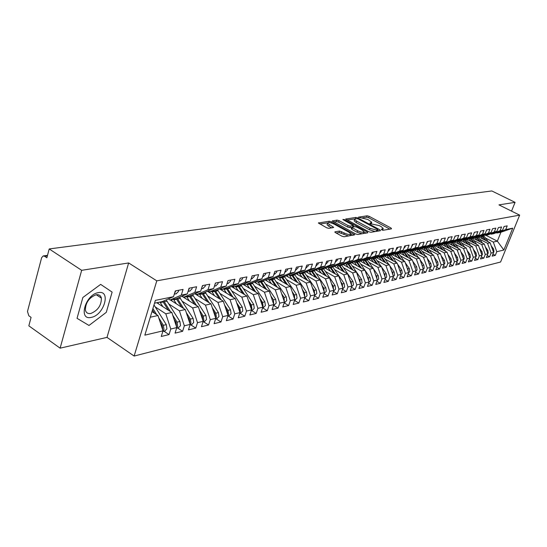 <?xml version="1.0" encoding="UTF-8"?>
<svg xmlns="http://www.w3.org/2000/svg" width="547" height="547" viewBox="0 0 547 547"><rect width="100%" height="100%" fill="white"/><g stroke="black" fill="none" stroke-linecap="round" stroke-linejoin="round"><path stroke-width="0.82" d="M381.71 229.863L383.146 230.239L391.536 228.831L391.078 228.044L369.136 216.325L367.133 215.798L358.381 217.18L367.857 219.484L371.769 222.246L369.909 223.128L370.203 223.675L379.242 225.59L381.088 226.574L383.228 228.414L381.403 229.302L381.71 229.863M335.079 231.771L334.805 232.051L335.455 232.619L341.937 236.201L344.125 236.762L354.75 234.766L331.4 221.767L329.273 221.214L318.395 223.005L326.73 227.805L328.897 228.366L333.704 227.402L327.557 223.279C328.07 222.116 330.217 222.376 334.005 224.051L348.952 232.236L350.723 233.781C350.203 234.943 348.049 234.684 344.261 233.001L339.584 231.06L335.079 231.771L334.914 232.229M511.548 211.121L515.083 202.349L491.828 190.951L49.203 248.947L46.864 257.781L44.553 256.249L43.165 255.955L41.62 257.74L27.48 311.469L28.834 315.783L31.083 317.369L28.841 325.841L60.115 348.172L107 337.383L134.131 356.049L156.784 280.843L128.648 262.95L81.66 270.314L49.203 248.947M515.083 202.349L498.946 204.886L519.65 215.135L156.784 280.843M368.753 231.75L370.845 232.29L380.48 230.684L380.035 229.877L357.868 217.952L355.823 217.412L345.718 219.067L368.753 231.75M367.728 232.817L357.731 234.485L355.598 233.931L332.309 220.995L336.979 220.106L339.085 220.66L348.159 225.603L350.265 226.15L353.369 225.467L343.311 219.791L342.866 219.415L344.501 219.62L367.297 231.99L367.728 232.817M134.131 356.049L500.587 262.02L519.65 215.135M485.893 235.292L497.346 241.165L503.849 250.034L512.73 228.167L505.722 229.583L507.219 225.87L504.081 226.485L502.577 230.219L500.074 230.725L501.585 226.971L498.385 227.6L496.867 231.374L494.324 231.887L495.842 228.099L492.573 228.742L491.049 232.55L488.45 233.077L489.975 229.248L486.639 229.904L485.107 233.747L482.454 234.287L483.992 230.424L480.587 231.087L479.049 234.971L476.341 235.518L477.887 231.62L474.406 232.297L472.861 236.222L470.099 236.783L471.651 232.837L468.102 233.535L466.543 237.501L463.719 238.068L465.285 234.089L461.661 234.8L460.095 238.8L457.21 239.381L458.783 235.36L455.083 236.085L453.504 240.133L450.564 240.728L452.143 236.666L448.355 237.405L446.776 241.494L443.767 242.102L445.354 237.993L441.491 238.752L439.897 242.882L436.821 243.504L438.421 239.354L434.468 240.126L432.868 244.304L429.723 244.933L431.33 240.742L427.289 241.535L425.682 245.753L422.469 246.403L424.082 242.164L419.946 242.971L418.332 247.237L415.043 247.9L416.664 243.613L412.438 244.447L410.811 248.755L407.453 249.439L409.081 245.104L404.753 245.952L403.118 250.307L399.679 251.005L401.32 246.622L396.89 247.49L395.249 251.9L391.727 252.611L393.375 248.181L388.842 249.07L387.194 253.528L383.584 254.259L385.238 249.774L380.603 250.683L378.941 255.196L375.249 255.941L376.91 251.408L372.158 252.338L370.49 256.905L366.702 257.664L368.377 253.083L363.502 254.034L361.827 258.649L357.95 259.435L359.632 254.793L354.641 255.77L352.959 260.44L348.979 261.247L350.668 256.55L345.547 257.555L343.858 262.28L339.783 263.107L341.478 258.355L336.227 259.381L334.532 264.167L330.347 265.008L332.05 260.201L326.662 261.254L324.959 266.102L320.672 266.963L322.381 262.095L316.85 263.182L315.14 268.085L310.737 268.974L312.453 264.044L306.778 265.151L305.055 270.122L300.535 271.032L302.259 266.04L296.433 267.182L294.703 272.208L290.06 273.151L291.79 268.092L285.808 269.268L284.071 274.362L279.298 275.326L281.035 270.197L274.881 271.408L273.144 276.563L268.242 277.555L269.979 272.365L263.654 273.603L261.91 278.833L256.864 279.852L258.615 274.594L252.112 275.866L250.355 281.172L245.172 282.218L246.923 276.885L240.229 278.197L238.471 283.572L233.131 284.645L234.895 279.243L228.003 280.59L226.239 286.04L220.742 287.148L222.506 281.671L215.415 283.059L213.645 288.584L207.983 289.725L209.754 284.173L202.445 285.602L200.674 291.202L194.841 292.385L196.612 286.744L189.077 288.221L187.3 293.903L181.289 295.12L183.06 289.404L175.293 290.922L173.515 296.693L162.233 301.602L154.521 303.182M503.849 250.034L496.779 251.709L493.298 242.054L485.524 238.054M492.929 254.136L495.302 255.367L496.779 251.709M495.302 255.367L492.122 256.14L493.606 252.461L491.083 253.063L487.575 243.306L479.746 239.265M487.179 255.49L489.599 256.755L491.083 253.063M489.599 256.755L486.358 257.541L487.849 253.829L485.278 254.437L481.743 244.584L473.852 240.495M481.319 256.871L483.787 258.163L485.278 254.437M483.787 258.163L480.478 258.97L481.982 255.223L479.357 255.839L475.787 245.89L467.835 241.747M475.336 258.28L477.859 259.606L479.357 255.839M477.859 259.606L474.481 260.427L475.993 256.639L473.319 257.275L469.716 247.223L461.702 243.032M469.237 259.716L471.808 261.076L473.319 257.275M471.808 261.076L468.362 261.91L469.88 258.088L467.152 258.738L463.521 248.577L455.446 244.338M463.008 261.179L465.634 262.574L467.152 258.738M465.634 262.574L462.119 263.428L463.644 259.565L460.861 260.228L457.196 249.965L449.06 245.671M456.649 262.669L459.33 264.105L460.861 260.228M459.33 264.105L455.747 264.974L457.278 261.076L454.434 261.753L450.742 251.381L442.537 247.032M450.16 264.194L452.902 265.664L454.434 261.753M452.902 265.664L449.237 266.553L450.776 262.622L447.877 263.305L444.143 252.823L435.884 248.427M443.535 265.753L446.331 267.257L447.877 263.305M446.331 267.257L442.591 268.167L444.137 264.194L441.176 264.898L437.415 254.3L429.08 249.842M436.766 267.339L439.624 268.892L441.176 264.898M439.624 268.892L435.802 269.815L437.361 265.801L434.332 266.519L430.537 255.805L422.14 251.292M429.846 268.96L432.773 270.553L434.332 266.519M432.773 270.553L428.869 271.497L430.434 267.442L427.337 268.174L423.508 257.343L415.043 252.776M422.776 270.615L425.771 272.256L427.337 268.174M425.771 272.256L421.778 273.22L423.351 269.124L420.185 269.869L416.322 258.922L407.788 254.287M415.556 272.31L418.612 273.992L420.185 269.869M418.612 273.992L414.537 274.977L416.117 270.84L412.882 271.606L408.978 260.529L400.377 255.832M408.165 274.04L411.296 275.763L412.882 271.606M411.296 275.763L407.125 276.775L408.718 272.591L405.409 273.377L401.471 262.17L392.801 257.418M400.616 275.804L403.816 277.582L405.409 273.377M403.816 277.582L399.556 278.614L401.149 274.382L397.765 275.189L393.792 263.859L385.047 259.032M392.89 277.609L396.165 279.442L397.765 275.189M396.165 279.442L391.802 280.502L393.409 276.221L389.943 277.042L385.936 265.575L377.122 260.687M384.985 279.455L388.336 281.343L389.943 277.042M388.336 281.343L383.878 282.423L385.491 278.102L381.943 278.936L377.895 267.339L369.006 262.382M376.89 281.343L380.329 283.284L381.943 278.936M380.329 283.284L375.762 284.392L377.382 280.023L373.751 280.878L369.669 269.145L360.705 264.112M368.61 283.271L372.131 285.274L373.751 280.878M372.131 285.274L367.454 286.409L369.081 281.985L365.369 282.867L361.246 270.991L352.2 265.89M360.131 285.247L363.734 287.312L365.369 282.867M363.734 287.312L358.948 288.474L360.582 284.002L356.781 284.905L352.617 272.878L343.495 267.702M351.441 287.271L355.14 289.397L356.781 284.905M355.14 289.397L350.237 290.594L351.878 286.067L347.981 286.99L343.776 274.813L334.579 269.562M342.538 289.342L346.333 291.537L347.981 286.99M346.333 291.537L341.307 292.761L342.955 288.18L338.962 289.131L334.716 276.803L325.444 271.469M333.417 291.462L337.308 293.732L338.962 289.131M337.308 293.732L332.159 294.983L333.814 290.348L329.718 291.319L325.431 278.833L316.077 273.418M324.063 293.63L328.063 295.975L329.718 291.319M328.063 295.975L322.778 297.26L324.439 292.57L320.241 293.568L315.906 280.919L306.477 275.421M314.477 295.852L318.573 298.279L320.241 293.568M318.573 298.279L313.157 299.592L314.826 294.854L310.518 295.872L306.142 283.059L296.624 277.473M304.638 298.136L308.843 300.638L310.518 295.872M308.843 300.638L303.291 301.992L304.966 297.192L300.542 298.238L296.125 285.254L286.525 279.579M294.539 300.467L298.867 303.065L300.542 298.238M298.867 303.065L293.158 304.447L294.847 299.592L290.307 300.665L285.835 287.51L276.153 281.739M284.173 302.867L288.618 305.554L290.307 300.665M288.618 305.554L282.765 306.976L284.454 302.053L279.79 303.161L275.278 289.821L265.507 283.955M273.527 305.322L278.102 308.105L279.79 303.161M278.102 308.105L272.085 309.568L273.78 304.583L268.994 305.718L264.433 292.201L254.574 286.231M262.594 307.845L267.292 310.73L268.994 305.718M267.292 310.73L261.117 312.228L262.82 307.182L257.897 308.351L253.288 294.642L243.347 288.57M252.16 310.224L251.36 310.416L256.194 313.424L257.897 308.351M256.194 313.424L249.842 314.969L251.552 309.855L246.492 311.052L241.836 297.151L231.798 290.977M239.894 313.144L244.782 316.193L246.492 311.052M244.782 316.193L238.253 317.78L239.969 312.604L234.766 313.834L230.055 299.729L219.935 293.445M228.126 315.94L233.049 319.045L234.766 313.834M233.049 319.045L226.335 320.672L228.051 315.428L222.704 316.692L217.938 302.388L207.723 295.989M216.024 318.819L220.981 321.971L222.704 316.692M220.981 321.971L214.075 323.653L215.792 318.333L210.287 319.639L205.474 305.117L195.17 298.6M203.566 321.78L208.564 324.986L210.287 319.639M208.564 324.986L201.453 326.716L203.176 321.328L197.501 322.668L192.64 307.927L182.24 301.288M190.746 324.829L195.778 328.091L197.501 322.668M195.778 328.091L188.455 329.875L190.178 324.405L184.339 325.793L179.416 310.826L168.927 304.057M177.536 327.968L182.609 331.291L184.339 325.793M182.609 331.291L175.061 333.123L176.79 327.578L170.773 329.007L165.796 313.807L155.204 306.908M163.929 331.202L169.044 334.586L170.773 329.007M169.044 334.586L161.262 336.473L162.992 330.853L144.846 335.154L155.382 300.358L173.515 296.693M168.367 298.935L170.042 300.002L176.079 298.765L187.3 293.903M181.289 295.12L170.042 300.002M150.281 317.212L157.987 315.523L151.984 311.585M162.992 330.853L157.987 315.523M182.035 296.187L183.655 297.212L189.515 296.016L200.674 291.202M194.841 292.385L183.655 297.212M165.796 313.807L171.84 312.487L156.784 302.723M176.79 327.578L171.84 312.487M195.3 293.52L196.865 294.505L202.561 293.342L213.645 288.584M207.983 289.725L196.865 294.505M179.416 310.826L185.283 309.54L170.336 299.947M190.178 324.405L185.283 309.54M208.175 290.936L209.692 291.879L215.224 290.751L226.239 286.04M220.742 287.148L209.692 291.879M192.64 307.927L198.335 306.682L181.912 296.242M203.176 321.328L198.335 306.682M220.68 288.419L222.15 289.329L227.525 288.228L238.471 283.572M233.131 284.645L222.15 289.329M205.474 305.117L211.005 303.906L194.835 293.725M212.229 307.592L215.819 313.185L216.386 317.212L215.792 318.327L211.005 303.906M232.824 285.972L234.26 286.847L239.477 285.78L250.355 281.172M245.172 282.218L234.26 286.847M217.938 302.388L223.313 301.206L207.388 291.271M228.051 315.428L223.313 301.206M244.632 283.592L246.027 284.44L251.1 283.394L261.91 278.833M256.864 279.852L246.027 284.44M230.055 299.729L235.278 298.587L219.586 288.884M239.969 312.604L235.278 298.587M256.119 281.281L257.466 282.095L262.403 281.083L273.144 276.563M268.242 277.555L257.466 282.095M241.836 297.151L246.916 296.036L231.449 286.56M251.552 309.855L246.916 296.036M267.285 279.032L268.598 279.811L273.397 278.826L284.071 274.362M279.298 275.326L268.598 279.811M253.288 294.642L258.232 293.561L242.984 284.29M262.82 307.182L258.232 293.561M278.149 276.837L279.428 277.596L284.105 276.638L294.703 272.208M290.06 273.151L279.428 277.596M264.433 292.201L269.24 291.148L254.211 282.081M273.78 304.583L269.24 291.148M288.734 274.703L289.972 275.435L294.525 274.498L305.055 270.122M300.535 271.032L289.972 275.435M275.278 289.821L279.961 288.795L265.138 279.927M284.454 302.053L279.961 288.795M299.038 272.625L300.241 273.329L304.679 272.42L315.14 268.085M310.737 268.974L300.241 273.329M285.835 287.51L290.395 286.512L275.777 277.828M294.847 299.592L290.395 286.512M309.069 270.601L310.245 271.278L314.566 270.396L324.959 266.102M320.672 266.963L310.245 271.278M296.125 285.254L300.563 284.283L286.143 275.784M304.966 297.192L300.563 284.283M318.853 268.625L319.995 269.281L324.207 268.42L334.532 264.167M330.347 265.008L319.995 269.281M306.142 283.059L310.47 282.115L296.242 273.787M314.826 294.854L310.47 282.115M328.385 266.697L329.499 267.333L333.608 266.492L343.858 262.28M339.783 263.107L329.499 267.333M315.906 280.919L320.125 279.996L306.088 271.838M324.439 292.57L320.125 279.996M337.684 264.816L338.771 265.432L342.771 264.611L352.959 260.44M348.979 261.247L338.771 265.432M325.431 278.833L329.547 277.931L315.681 269.931M333.814 290.348L329.547 277.931M346.75 262.984L347.81 263.586L351.714 262.779L361.827 258.649M357.95 259.435L347.81 263.586M334.716 276.803L338.73 275.92L325.041 268.071M342.955 288.18L338.73 275.92M355.598 261.199L356.63 261.774L360.446 260.994L370.49 256.905M366.702 257.664L356.63 261.774M343.776 274.813L347.694 273.958L334.176 266.259M351.878 286.067L347.694 273.958M364.234 259.449L365.239 260.01L368.965 259.251L378.941 255.196M375.249 255.941L365.239 260.01M352.617 272.878L356.439 272.044L343.092 264.481M360.582 284.002L356.439 272.044M372.664 257.746L373.649 258.287L377.286 257.541L387.194 253.528M383.584 254.259L373.649 258.287M361.246 270.991L364.972 270.17L351.789 262.751M369.081 281.985L364.972 270.17M380.897 256.078L381.861 256.605L385.409 255.88L395.249 251.9M391.727 252.611L381.861 256.605M369.669 269.145L373.314 268.345L360.247 261.035M377.382 280.023L373.314 268.345M388.944 254.451L389.881 254.964L393.348 254.252L403.118 250.307M399.679 251.005L389.881 254.964M377.895 267.339L381.457 266.56L368.487 259.346M385.491 278.102L381.457 266.56M396.801 252.858L397.717 253.357L401.108 252.659L410.811 248.755M407.453 249.439L397.717 253.357M385.936 265.575L389.416 264.816L376.541 257.699M393.409 276.221L389.416 264.816M404.479 251.305L405.375 251.791L408.691 251.107L418.332 247.237M415.043 247.9L405.375 251.791M393.792 263.859L397.19 263.114L384.418 256.085M401.149 274.382L397.19 263.114M411.994 249.781L412.862 250.252L416.103 249.589L425.682 245.753M422.469 246.403L412.862 250.252M401.471 262.17L404.794 261.445L392.11 254.505M408.718 272.591L404.794 261.445M419.337 248.297L420.185 248.755L423.357 248.106L432.868 244.304M429.723 244.933L420.185 248.755M408.978 260.529L412.233 259.818L399.638 252.96M416.117 270.84L412.233 259.818M426.516 246.841L427.351 247.285L430.455 246.649L439.897 242.882M436.821 243.504L427.351 247.285M416.322 258.922L419.501 258.225L407.002 251.456M423.351 269.124L419.501 258.225M433.545 245.418L434.359 245.849L437.395 245.227L446.776 241.494M443.767 242.102L434.359 245.849M423.508 257.343L426.619 256.666L414.209 249.979M430.434 267.442L426.619 256.666M440.417 244.024L441.217 244.447L444.191 243.839L453.504 240.133M450.564 240.728L441.217 244.447M430.537 255.805L433.58 255.141L421.258 248.536M437.361 265.801L433.58 255.141M447.152 242.656L447.931 243.066L450.837 242.471L460.095 238.8M457.21 239.381L447.931 243.066M437.415 254.3L440.397 253.644L428.164 247.121M444.137 264.194L440.397 253.644M453.736 241.323L454.502 241.719L457.354 241.138L466.543 237.501M463.719 238.068L454.502 241.719M444.143 252.823L447.063 252.188L434.92 245.733M450.776 262.622L447.063 252.188M460.191 240.017L460.936 240.406L463.726 239.832L472.861 236.222M470.099 236.783L460.936 240.406M450.742 251.381L453.593 250.752L441.538 244.379M457.278 261.076L453.593 250.752M466.516 238.731L467.247 239.114L469.976 238.554L479.049 234.971M476.341 235.518L467.247 239.114L467.952 239.873M457.196 249.965L459.993 249.35L448.027 243.053M463.644 259.565L459.993 249.35M472.704 237.473L473.422 237.849L476.102 237.295L485.107 233.747M482.454 234.287L473.422 237.849M463.521 248.577L466.263 247.976L453.641 241.364M467.186 250.553L470.01 254.437L470.386 257.275L469.88 258.088L466.263 247.976M478.769 236.242L479.473 236.605L482.098 236.072L485.196 240.222M488.45 233.077L479.473 236.605M491.049 232.55L482.098 236.072M469.716 247.223L472.403 246.635L459.924 240.119M475.993 256.639L472.403 246.635M484.717 235.039L485.408 235.388L487.979 234.861L496.867 231.374M494.324 231.887L485.408 235.388M475.787 245.89L478.42 245.316L466.085 238.902M481.982 255.223L478.42 245.316M490.55 233.856L491.22 234.198L493.743 233.685L502.577 230.219M500.074 230.725L491.22 234.198M481.743 244.584L484.321 244.024L472.123 237.706M487.849 253.829L484.321 244.024M496.259 232.694L496.922 233.029L500.956 232.202L512.73 228.167M505.722 229.583L496.922 233.029M487.575 243.306L490.105 242.752L478.044 236.53M493.606 252.461L490.105 242.752M81.66 270.314L60.115 348.172M107 337.383L128.648 262.95M106.282 312.351L112.121 292.091L100.655 284.378L82.864 297.486L77.045 318.32L88.997 325.458L106.282 312.351L88.997 325.458L77.045 318.32L82.864 297.486L100.655 284.378L112.121 292.091L106.282 312.351M493.298 242.054L497.346 241.165L500.956 232.202M382.668 230.205L383.044 228.926M371.222 224.031L371.584 222.759M389.895 229.111L368.623 217.733L366.627 217.2L362.613 217.781M354.723 218.93L347.133 220.031M378.839 230.957L377.772 230.376M377.84 229.89L377.539 229.33L358.053 218.841L355.427 218.636L354.641 219.381L356.699 221.138L370.066 228.359L376.671 230.082L377.84 229.89L377.362 231.203M377.485 231.183L377.963 229.849M354.326 220.27L354.128 220.817L356.186 222.581L356.699 221.138M375.221 231.559L369.54 229.802L356.186 222.581M333.725 221.973L336.467 221.576L336.979 220.106M351.755 227.306L349.745 227.62L347.639 227.067L338.572 222.123L336.467 221.576M352.856 226.971L353.307 225.651M353.157 226.061L354.401 226.732M363.946 231.921L366.093 233.09M357.67 230.779C361.348 232.413 363.447 232.687 363.974 231.593L362.196 230.048L356.959 227.21L354.866 226.663L351.762 227.354L357.67 230.779L357.143 232.256L362.107 233.754M363.242 233.562L363.796 232.078M351.311 228.639L351.892 229.391L352.418 227.921M357.143 232.256L351.892 229.391M348.583 236.017L339.058 232.557L336.179 233.015M350.059 235.771L350.538 234.314M327.229 224.222L327.038 224.769L328.733 226.246L329.253 224.749M331.79 227.928L328.733 226.246M327.612 222.855L319.81 223.99M352.87 235.299L350.716 234.116M493.565 252.358L493.941 251.723L493.579 248.988L491.179 245.74M479.774 237.425L478.618 236.304M482.946 239.06L480.909 236.311M482.529 235.901L486.057 240.666M488.293 241.822L483.589 235.483M492.532 249.487L492.909 250.533M503.89 226.957L503.589 227.709M487.821 253.746L488.225 253.07L487.856 250.307L485.36 246.909M473.921 238.636L472.752 237.501M476.28 237.227L479.411 241.48M477.114 240.29L475.063 237.507M476.69 237.063L480.287 241.931M482.577 243.114L477.77 236.639M486.727 250.717L487.186 251.989M481.962 255.162L482.399 254.444L482.023 251.654L479.425 248.106M470.317 238.417L473.511 242.765M471.165 241.542L469.1 238.731M470.741 238.253L474.406 243.224M476.738 244.441L471.842 237.815M480.82 251.989L481.346 253.459M475.979 256.611L476.451 255.846L476.081 253.035L473.367 249.316M461.866 241.131L461.148 240.359M464.239 239.634L467.494 244.071M465.1 242.82L463.015 239.976M464.67 239.463L468.403 244.543M470.789 245.788L465.791 239.018M474.789 253.288L475.384 254.95M455.651 242.417L454.926 241.637M458.03 240.871L461.36 245.405M458.912 244.126L456.807 241.248M458.468 240.694L462.283 245.897M464.718 247.169L459.617 240.242M468.642 254.622L469.299 256.461M498.262 227.894L497.832 228.981M492.512 228.885L491.972 230.239M486.639 229.911L486.003 231.497M480.628 231.08L479.917 232.776M91.287 317.369C104.046 315.304 111.417 289.78 98.31 292.638C85.291 294.45 77.941 320.781 91.287 317.369M90.809 313.486C97.851 310.539 101.38 305.424 101.386 298.136C100.703 295.489 98.945 294.361 96.108 294.765C89.127 297.554 85.544 302.621 85.373 309.971C86.043 312.788 87.855 313.957 90.809 313.486M101.243 297.609L101.161 297.985M463.624 259.62L464.198 258.738L463.815 255.866L460.875 251.811M449.313 243.73L448.581 242.936M451.699 242.13L455.09 246.772M452.601 245.459L450.475 242.547M452.15 241.952L456.041 247.271M458.523 248.577L453.313 241.494M462.359 255.975L463.083 257.999M474.495 232.284L473.709 234.068M457.237 261.186L457.887 260.228L457.497 257.329L454.427 253.09M442.844 245.07L442.106 244.263M445.237 243.422L448.697 248.167M446.154 246.82L444.014 243.873M445.696 243.237L449.668 248.673M452.205 250.02L446.885 242.765M455.952 257.357L456.738 259.572M450.714 262.772L451.439 261.746L451.043 258.82L447.849 254.389M436.239 246.437L435.494 245.617M438.639 244.735L442.174 249.589M439.569 248.201L437.409 245.22M439.104 244.543L443.166 250.109M445.75 251.49L440.314 244.065M449.408 258.765L450.263 261.165M444.061 264.392L444.855 263.298L444.458 260.338L441.128 255.716M429.498 247.832L428.739 246.998M431.904 246.075L435.515 251.039M432.855 249.623L430.646 246.574M432.376 245.883L436.52 251.579M439.166 252.994L433.723 245.514M442.721 260.201L443.644 262.799M437.265 266.04L438.126 264.885L437.73 261.897L434.263 257.063M422.612 249.254L421.846 248.413M425.019 247.442L428.704 252.523M425.99 251.066L423.74 247.948M425.504 247.244L429.737 253.076M432.445 254.533L427.145 247.176M435.891 261.664L436.882 264.454M468.232 233.507L467.377 235.374M461.839 234.766L460.909 236.707M455.309 236.044L454.311 238.068M448.643 237.35L447.569 239.449M430.325 267.722L431.262 266.512L430.851 263.483L427.248 258.437M415.576 250.711L414.797 249.856M417.99 248.837L421.758 254.047M418.975 252.55L416.684 249.357M418.482 248.639L422.81 254.615M425.573 256.105L420.294 248.735M428.916 263.155L429.976 266.15M423.234 269.432L424.24 268.167L423.829 265.11L420.075 259.839M408.383 252.201L407.604 251.333M410.804 250.259L414.653 255.599M411.816 254.061L409.471 250.799M411.31 250.061L415.734 256.181M418.558 257.712L413.183 250.191M421.785 264.673L422.913 267.886M415.987 271.182L417.067 269.856L416.65 266.765L412.739 261.261M401.04 253.726L400.247 252.837M403.46 251.716L407.399 257.186M404.493 255.606L402.093 252.263M403.973 251.511L408.5 257.787M411.392 259.36L405.922 251.675M414.489 266.225L415.699 269.65M408.575 272.967L409.737 271.585L409.313 268.461L405.238 262.704M393.532 255.278L392.725 254.382M395.946 253.206L399.98 258.806M397.006 257.179L394.558 253.767M396.472 252.994L401.108 259.428M404.062 261.042L398.496 253.199M407.036 267.811L407.754 268.823L408.315 271.456M400.999 274.785L402.236 273.356L401.813 270.197L397.566 264.18M385.847 256.871L385.033 255.955M388.267 254.724L392.39 260.468M389.355 258.799L386.852 255.299M388.808 254.505L393.546 261.104M396.575 262.772L390.907 254.752M399.406 269.425L400.213 270.567L400.766 273.302M441.832 238.683L440.677 240.851M434.865 240.051L433.641 242.287M427.747 241.446L426.441 243.75M420.472 242.868L419.084 245.241M413.026 244.331L411.563 246.765M393.252 276.645L394.572 275.168L394.134 271.968L389.717 265.685M377.998 258.499L377.17 257.569M380.418 256.276L384.637 262.17M381.526 260.447L378.962 256.864M381.074 256.174L385.82 262.827M388.917 264.536L383.146 256.345M391.604 271.073L392.5 272.351L393.047 275.189M405.409 245.822L405.211 246.806L403.864 248.324M385.32 278.546L386.722 277.014L386.285 273.787L381.69 267.216M369.957 260.16L369.102 259.189M372.377 257.863L376.698 263.914M373.512 262.136L370.893 258.464M373.369 258.136L377.909 264.584M381.081 266.348L375.201 257.972M383.618 272.755L384.616 274.17L385.143 277.117M397.621 247.347L397.416 248.345L395.994 249.911M377.211 280.488L378.695 278.908L378.25 275.64L373.464 268.775M361.738 261.869L360.829 260.837M364.152 259.483L368.582 265.692M365.314 263.866L362.64 260.098M365.348 259.989L369.82 266.389M373.068 268.208L367.078 259.634M375.447 274.471L376.541 276.037L377.061 279.093M389.649 248.912L389.437 249.917L387.932 251.531M368.904 282.471L370.476 280.85L370.025 277.541L365.04 270.362M353.321 263.613L352.35 262.519M355.96 261.398L360.268 267.524M356.924 265.637L354.183 261.774M367.933 278.683L368.152 279.305M356.993 261.698L361.54 268.235M364.87 270.109L358.764 261.336M367.078 276.221L368.275 277.944L368.781 281.11M381.478 250.512L381.273 251.531L379.68 253.193M360.446 284.481L362.066 282.833L361.608 279.49L350.251 263.08M344.706 265.398L343.68 264.242M347.673 263.504L351.762 269.391M348.336 267.456L345.526 263.483M359.331 280.392L359.735 281.561M348.439 263.456L353.061 270.129M358.504 278.006L359.817 279.9L360.302 283.182M373.122 252.153L372.91 253.179L371.222 254.888M351.817 286.532L353.444 284.871L352.986 281.479L341.533 264.871M335.879 267.23L334.791 266.006M338.962 265.398L343.051 271.312M339.537 269.309L336.658 265.24M350.552 282.231L351.092 283.784M339.673 265.247L344.384 272.071M349.724 279.838L351.147 281.903L351.612 285.302M364.555 253.829L364.35 254.868L362.579 256.618M342.983 288.638L344.617 286.949L344.152 283.524L332.603 266.697M340.726 281.698L342.272 283.955L342.709 287.469M326.839 269.103L325.684 267.811M329.971 267.237L334.121 273.281M330.525 271.216L327.571 267.032M341.567 284.153L342.217 286.026M330.703 267.086L335.489 274.068M355.776 255.552L355.571 256.605L353.793 258.369M333.923 290.785L335.578 289.089L335.099 285.616L323.455 268.57M331.496 283.606L333.171 286.06L333.588 289.691M317.575 271.025L316.351 269.657M320.754 269.124L324.98 275.298M321.287 273.165L318.258 268.871M332.364 286.136L333.116 288.31M321.506 268.974L326.381 276.105M346.784 257.316L346.572 258.375L344.781 260.167M324.644 292.994L326.299 291.277L325.821 287.756L314.074 270.492M322.033 285.555L323.845 288.214L324.234 291.968M308.077 272.994L306.778 271.551M311.311 271.059L315.605 277.37M311.817 275.168L308.706 270.744M322.928 288.16L323.776 290.635M312.077 270.902L317.048 278.204M337.561 259.121L337.349 260.201L335.27 262.068M314.757 295.346L316.795 293.52L316.303 289.958L304.46 272.461M312.33 287.544L314.279 290.43L314.641 294.307M298.341 275.011L296.959 273.486M301.629 273.042L305.999 279.496M302.108 277.22L298.915 272.673M313.246 290.231L314.197 293.014M302.409 272.885L307.476 280.358M328.097 260.974L327.892 262.068L326.08 263.9M304.994 297.664L307.045 295.818L306.546 292.214L294.594 274.471M302.368 289.582L304.467 292.693L304.795 296.7M288.351 277.083L286.888 275.469M291.695 275.079L296.139 281.678M292.146 279.319L289.11 274.929M303.318 292.358L304.371 295.448M292.495 274.915L297.657 282.573M318.395 262.875L318.183 263.982L315.968 265.91M294.977 300.05L297.035 298.177L296.536 294.525L284.44 276.495M292.146 291.66L294.395 295.024L294.696 299.161M278.102 279.209L276.55 277.507M281.5 277.165L286.026 283.914M281.924 281.479L279.223 277.473M293.124 294.525L294.279 297.937M282.327 277.001L287.585 284.843M308.433 264.83L308.221 265.951L305.992 267.9M284.693 302.491L286.765 300.604L286.252 296.905L274.02 278.567M281.65 293.787L284.064 297.411L284.324 301.677M267.586 281.39L265.938 279.592M271.038 279.312L275.654 286.218M271.435 283.695L268.809 279.77M282.655 296.748L283.92 300.488M271.886 279.134L277.254 287.182M298.204 266.833L297.999 267.968L295.756 269.945M274.136 305L276.221 303.093L275.702 299.339L263.319 280.693M270.868 295.954L273.452 299.865L273.678 304.269M256.782 283.633L255.039 281.732M260.304 281.514L265.001 288.59M260.666 285.972L258.013 281.978M271.9 299.024L273.281 303.106M261.172 281.336L266.649 289.582M287.701 268.892L287.496 270.04L285.24 272.037M263.298 307.578L265.391 305.643L264.864 301.848L252.331 282.874M259.784 298.183L262.553 302.382L263.08 306.19L262.731 306.929M245.692 285.937L243.839 283.927M249.275 283.77L254.061 291.025M249.603 288.31L246.916 284.255M260.851 301.349L261.664 302.587L262.348 305.787M250.164 283.585L255.75 292.05M276.912 271.004L276.707 272.174L274.43 274.191M252.536 310.135L254.266 308.269L253.726 304.419L241.036 285.117M248.393 300.453L251.353 304.973L251.887 308.829L251.483 309.664M234.294 288.303L232.331 286.184M237.938 286.095L242.82 293.527M238.232 290.717L235.525 286.587M249.494 303.735L250.444 305.178L251.114 308.549M238.861 285.903L244.564 294.594M265.821 273.179L265.616 274.362L263.333 276.406M240.707 312.946L242.827 310.969L242.28 307.065L229.432 287.414M236.68 302.778L239.839 307.633L240.386 311.544L239.921 312.467M222.581 290.737L220.496 288.495M226.294 288.481L231.265 296.105M226.547 293.185L223.805 288.987M237.815 306.176L238.902 307.845L239.559 311.38M227.237 288.283L233.063 297.212M251.49 277.746L251.948 276.365M254.423 275.414L254.211 276.611L251.914 278.683M228.94 315.749L231.066 313.746L230.513 309.787L217.501 289.773M224.632 305.158L227.996 310.368L228.557 314.34L228.031 315.359M210.54 293.24L209.043 291.476M214.315 290.936L219.395 298.765M214.533 295.729L211.757 291.455M225.802 308.679L227.039 310.587L227.675 314.293M215.279 290.724L221.241 299.913M239.524 280.351L240.181 278.341M242.697 277.712L242.485 278.922L240.174 281.021M216.831 318.627L218.971 316.597L218.41 312.583L205.221 292.201M198.151 295.811L197.091 294.464M202 293.459L207.176 301.5M202.171 298.347L199.368 293.999M213.439 311.243L214.834 313.41L215.443 317.281M202.944 293.178L209.084 302.696M195.06 293.623L195.764 294.313M227.237 282.956L228.051 280.584M230.629 280.078L230.417 281.308L228.092 283.435M204.366 321.588L206.52 319.537L205.952 315.462L192.592 294.689M199.457 310.081L203.286 316.077L203.86 320.166L203.135 321.445M185.399 298.457L184.318 297.076M189.324 296.057L194.609 304.317M189.453 301.035L186.616 296.611M200.708 313.875L202.267 316.316L202.855 320.364M190.247 295.701L196.571 305.561M214.602 285.602L215.552 283.031M218.205 282.512L217.993 283.756L215.662 285.91M191.539 324.638L193.706 322.559L193.125 318.429L179.58 297.253M186.301 312.624L190.383 319.058L190.965 323.209L190.11 324.638M187.6 316.563L189.33 319.304L189.891 323.53M172.271 301.185L171.177 299.77M176.25 298.696L181.679 307.223M176.353 303.811L173.488 299.298M177.18 298.293L183.696 308.522M201.59 288.296L202.677 285.555M205.412 285.021L205.2 286.286L202.855 288.46M178.329 327.776L180.51 325.677L179.915 321.479L166.185 299.886M172.743 315.229L177.091 322.135L177.686 326.34L176.688 327.906M174.083 319.325L176.011 322.381L176.537 326.798M158.753 303.995L157.645 302.546M162.76 301.376L168.353 310.224M162.869 306.662L159.963 302.067M163.717 300.959L170.438 311.578M157.071 302.662L157.433 303.141M188.189 291.059L189.412 288.16M192.236 287.606L192.024 288.884L189.659 291.093M164.722 331.01L166.903 328.884L166.302 324.624L153.987 304.959M158.76 317.896L163.396 325.301L163.997 329.574L162.869 331.263M160.155 322.162L162.281 325.554L162.767 330.162M152.49 309.896L154.63 313.322M152.907 308.529L156.784 314.737M174.377 293.889L175.744 290.84M178.65 290.266L178.438 291.572L176.066 293.807M47.377 255.859L44.553 256.249M382.155 230.061L382.503 229.118M370.688 223.887L371.023 222.957M366.627 217.2L367.133 215.798M368.623 217.733L369.136 216.325M390.736 228.967L391.078 228.044M345.827 219.231L345.977 218.821M355.386 218.643L355.823 217.412M357.615 218.643L357.868 217.952M379.693 230.813L380.035 229.877M369.54 229.802L370.066 228.359M376.192 231.402L376.671 230.082M332.426 221.173L332.576 220.735M338.572 222.123L339.085 220.66M347.639 227.067L348.159 225.603M349.745 227.62L350.265 226.15M352.658 227.005L353.116 225.713M344.261 220.311L344.501 219.62M366.955 232.947L367.297 231.99M339.058 232.557L339.584 231.06M341.212 233.111L341.745 231.613M343.728 234.499L344.261 233.001M332.733 227.778L333.061 226.848M318.518 223.19L318.675 222.725M328.809 222.526L329.273 221.214M331.017 222.875L331.4 221.767M353.738 235.155L354.087 234.184M482.379 236.393L481.162 236.639M484.047 236.051L482.837 236.297M493.579 248.988L492.444 249.247M476.553 237.589L475.316 237.842M478.256 237.241L477.025 237.494M487.856 250.307L486.68 250.581M470.618 238.807L469.36 239.066M472.355 238.451L471.097 238.711M482.023 251.654L480.799 251.941M464.56 240.051L463.275 240.318M466.331 239.689L465.053 239.948M476.081 253.035L474.817 253.323M458.386 241.323L457.073 241.589M460.191 240.953L458.885 241.22M470.01 254.437L468.717 254.731M452.082 242.615L450.742 242.895M453.921 242.239L452.588 242.512M463.815 255.866L462.502 256.167M445.648 243.941L444.273 244.222M447.521 243.552L446.167 243.832M457.497 257.329L456.15 257.637M439.077 245.288L437.682 245.576M440.998 244.899L439.603 245.179M451.043 258.82L449.675 259.134M432.369 246.67L430.94 246.964M434.325 246.266L432.909 246.56M444.458 260.338L443.056 260.666M425.518 248.078L424.062 248.379M427.522 247.668L426.072 247.962M437.73 261.897L436.294 262.225M418.523 249.514L417.033 249.822M420.568 249.097L419.084 249.398M430.851 263.483L429.388 263.825M411.371 250.984L409.847 251.299M413.457 250.553L411.946 250.868M423.829 265.11L422.339 265.452M404.062 252.488L402.51 252.803M406.202 252.044L404.657 252.365M416.65 266.765L415.125 267.121M396.596 254.02L395.002 254.348M398.777 253.576L397.197 253.897M409.313 268.461L407.754 268.823M388.958 255.593L387.331 255.928M391.187 255.134L389.573 255.463M401.813 270.197L400.213 270.567M381.143 257.199L379.481 257.541M383.426 256.728L381.779 257.069M394.134 271.968L392.5 272.351M373.157 258.84L371.454 259.189M375.488 258.362L373.799 258.704M386.285 273.787L384.616 274.17M364.979 260.522L363.235 260.878M367.365 260.03L365.635 260.386M378.25 275.64L376.541 276.037M356.603 262.239L354.825 262.608M359.051 261.74L357.28 262.102M370.025 277.541L368.275 277.944M348.036 264.003L346.21 264.379M350.545 263.483L348.733 263.859M361.608 279.49L359.817 279.9M339.263 265.808L337.39 266.191M341.827 265.274L339.967 265.657M352.986 281.479L351.147 281.903M330.272 267.654L328.357 268.044M332.897 267.114L330.997 267.504M344.152 283.524L342.272 283.955M321.055 269.548L319.092 269.951M323.756 268.994L321.8 269.391M335.099 285.616L333.171 286.06M311.612 271.49L309.602 271.9M314.375 270.915L312.378 271.333M325.821 287.756L323.845 288.214M301.93 273.479L299.865 273.903M304.768 272.891L302.717 273.315M316.303 289.958L314.279 290.43M292.002 275.517L289.883 275.955M294.908 274.922L292.809 275.353M306.546 292.214L304.467 292.693M281.814 277.609L279.64 278.061M284.796 277.001L282.635 277.445M296.536 294.525L294.395 295.024M271.353 279.763L269.124 280.221M274.416 279.134L272.201 279.585M286.252 296.905L284.064 297.411M260.618 281.965L258.328 282.437M263.763 281.322L261.487 281.787M275.702 299.339L273.452 299.865M249.589 284.235L247.237 284.72M261.664 302.587L261.295 302.669M252.823 283.572L250.485 284.05M264.864 301.848L262.553 302.382M238.26 286.56L235.846 287.059M250.444 305.178L250.013 305.281M241.583 285.883L239.183 286.375M253.726 304.419L251.353 304.973M226.615 288.953L224.133 289.466M238.902 307.845L238.417 307.961M230.027 288.255L227.559 288.761M242.28 307.065L239.839 307.633M214.643 291.414L212.086 291.941M227.039 310.587L226.485 310.717M218.15 290.696L215.614 291.216M230.513 309.787L227.996 310.368M202.328 293.944L199.696 294.491M214.834 313.41L214.205 313.554M205.939 293.206L203.327 293.739M218.41 312.583L215.819 313.185M189.659 296.549L186.951 297.11M202.267 316.316L201.57 316.474M193.371 295.79L190.684 296.344M205.952 315.462L203.286 316.077M176.613 299.236L173.823 299.804M189.33 319.304L188.558 319.482M180.435 298.45L177.666 299.018M193.125 318.429L190.383 319.058M163.177 301.992L160.298 302.587M176.011 322.381L175.156 322.58M167.115 301.185L164.264 301.773M179.915 321.479L177.091 322.135M162.281 325.554L161.338 325.773M166.302 324.624L163.396 325.301M47.507 255.36L43.452 255.914M354.128 220.817L354.641 219.381M351.242 228.824L351.762 227.354M327.038 224.769L327.557 223.279M96.286 294.737L101.386 298.136M315.127 295.257L314.648 295.373M305.363 297.582L304.782 297.718M315.892 265.931L316.357 265.835M295.346 299.961L294.662 300.125M305.814 267.934L306.388 267.825M285.069 302.402L284.269 302.594M295.462 269.999L296.153 269.862M274.512 304.911L273.596 305.13M284.83 272.119L285.637 271.962M263.675 307.489L262.628 307.735M273.91 274.3L274.833 274.115M262.676 276.536L263.736 276.324M241.09 312.857L239.777 313.171M251.128 278.84L252.324 278.601M229.323 315.653L227.867 316.002M239.244 281.206L240.584 280.939M217.214 318.532L215.607 318.915M227.012 283.647L228.509 283.346M204.756 321.492L202.985 321.916M214.424 286.156L216.072 285.828M191.935 324.542L189.994 325.007M201.446 288.741L203.272 288.378M178.725 327.68L176.606 328.186M188.079 291.407L190.082 291.011M165.119 330.921L162.808 331.468M174.295 294.156L176.49 293.718"/></g></svg>
